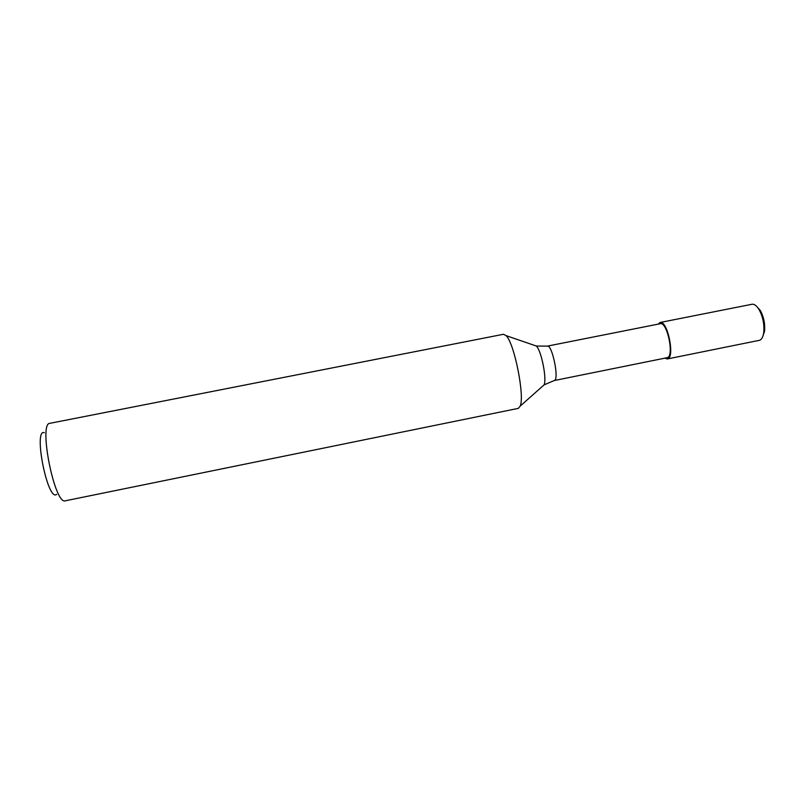 <?xml version="1.0" encoding="UTF-8"?>
<svg xmlns="http://www.w3.org/2000/svg" width="805" height="805" viewBox="0 0 805 805"><rect width="100%" height="100%" fill="white"/><g stroke="black" fill="none" stroke-linecap="round" stroke-linejoin="round"><path stroke-width="1.21" d="M56.682 494.31C47.817 502.612 32.965 428.431 44.335 432.667M65.376 500.791C54.75 505.54 38.238 423.038 49.87 423.329L503.517 334.266L506.103 335.635C514.284 343.071 524.9 396.08 520.201 406.092L518.35 408.356L65.376 500.791M534.309 345.335L536.301 346.019L547.34 346.12L660.241 323.721C667.134 321.336 674.429 355.86 667.405 357.641L554.232 380.544L544.079 384.881L542.5 386.289M756.438 306.121L760.413 310.629C763.814 317.11 765.193 323.982 764.549 331.268L762.617 336.963M660.019 322.503L751.971 304.27C754.376 303.908 756.791 305.769 759.226 309.834C762.939 316.939 764.458 324.475 763.754 332.465C763.14 336.812 761.772 339.408 759.658 340.263L667.315 358.96C675.345 358.406 667.637 319.927 660.019 322.503L658.067 324.153M664.88 358.195L667.315 358.96M506.103 335.635L536.301 346.019C541.302 350.346 547.028 378.974 544.079 384.881L520.201 406.092M547.34 346.12C552.079 344.148 559.344 379.095 554.474 380.453L554.232 380.544M760.413 310.629L759.226 309.834M764.549 331.268L763.754 332.465"/></g></svg>
